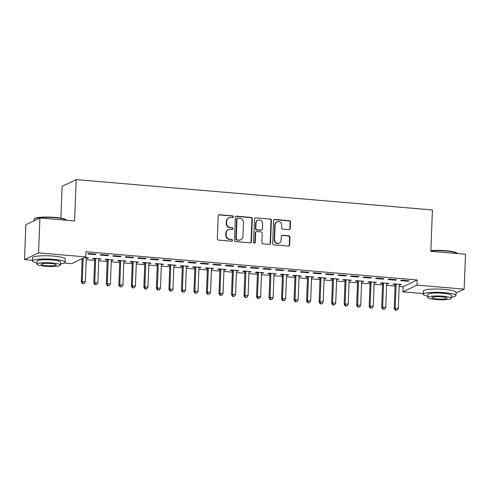 <?xml version="1.0" encoding="UTF-8"?>
<svg xmlns="http://www.w3.org/2000/svg" width="490" height="490" viewBox="0 0 490 490"><rect width="100%" height="100%" fill="white"/><g stroke="black" fill="none" stroke-linecap="round" stroke-linejoin="round"><path stroke-width="0.73" d="M233.363 216.819A0.9 0.851 64.4 0 0 232.536 215.857L219.477 214.749A1.286 1.219 64.4 0 0 218.203 215.912L217.327 238.74A1.286 1.219 64.4 0 0 218.503 240.112L231.562 241.221A0.9 0.851 64.4 0 0 232.456 240.406A0.9 0.851 64.4 0 0 231.629 239.451L229.939 239.304A4.11 3.896 64.4 0 1 226.166 234.912L226.233 233.007A4.11 3.896 64.4 0 1 230.325 229.283L232.015 229.43A0.9 0.851 64.4 0 0 232.909 228.616A0.9 0.851 64.4 0 0 232.082 227.654L230.392 227.507A4.11 3.896 64.4 0 1 226.619 223.115L226.686 221.211A4.11 3.896 64.4 0 1 230.778 217.493L232.468 217.633A0.9 0.851 64.4 0 0 233.363 216.819M232.689 217.621A0.9 0.851 64.4 0 0 232.156 216.041L219.097 214.926A1.286 1.219 64.4 0 0 218.693 214.963M231.782 241.215A0.9 0.851 64.4 0 0 231.249 239.628L229.939 239.304M232.236 229.418A0.9 0.851 64.4 0 0 231.703 227.838L230.392 227.507M288.984 229.639A1.286 1.219 64.4 0 0 290.264 228.475L290.509 222.068A1.286 1.219 64.4 0 0 289.327 220.696L274.829 219.459A1.286 1.219 64.4 0 0 273.555 220.623L272.673 243.457A1.286 1.219 64.4 0 0 273.855 244.829L288.353 246.06A1.286 1.219 64.4 0 0 289.633 244.896L289.927 237.16A1.286 1.219 64.4 0 0 288.745 235.788L282.54 235.261A1.286 1.219 64.4 0 0 281.266 236.425L281.119 240.259A3.436 3.252 64.4 0 1 279.318 243.083A3.436 3.252 64.4 0 1 274.547 239.702L275.123 224.671A3.436 3.252 64.4 0 1 276.924 221.854A3.436 3.252 64.4 0 1 281.695 225.229L281.597 227.734A1.286 1.219 64.4 0 0 282.779 229.112L288.984 229.639M399.148 286.368L403.086 286.699L417.168 279.962L85.971 251.744L85.768 256.913L71.687 263.657L64.282 263.026M417.168 279.962L416.972 285.125L464.159 289.149L456.019 293.045M32.463 260.312L24.5 259.633L25.841 224.751L39.923 218.007L74.59 220.959L76.183 179.616L432.419 209.959L430.826 251.309L465.5 254.261L464.159 289.149M39.923 218.007L38.581 252.895L85.768 256.913M252.295 218.816A1.286 1.219 64.4 0 0 251.119 217.444L236.621 216.206A1.286 1.219 64.4 0 0 235.341 217.37L234.465 240.198A1.286 1.219 64.4 0 0 235.647 241.57L250.145 242.807A1.286 1.219 64.4 0 0 251.419 241.644L252.295 218.816L251.915 218.993A1.286 1.219 64.4 0 0 250.739 217.621L236.241 216.39A1.286 1.219 64.4 0 0 235.831 216.427M255.725 217.836L270.223 219.067A1.286 1.219 64.4 0 1 271.405 220.439L270.523 243.273A1.286 1.219 64.4 0 1 269.249 244.436L263.044 243.904A1.286 1.219 64.4 0 1 261.862 242.532L262.217 233.277A1.286 1.219 64.4 0 0 261.041 231.899L256.925 231.55A1.286 1.219 64.4 0 0 255.645 232.713L255.278 242.354A0.9 0.851 64.4 0 1 254.806 243.089A0.9 0.851 64.4 0 1 253.557 242.207L254.445 218.999A1.286 1.219 64.4 0 1 255.725 217.836L270.223 219.067M76.183 179.616L62.101 186.353L60.883 218.13M395.559 280.213L396.508 279.753L388.999 279.116L388.049 279.57L395.559 280.213L395.577 279.674M386.696 283.747L388.901 283.398L381.392 282.761L380.436 283.214L382.463 283.385M370.526 278.081L371.475 277.622L363.966 276.985L363.017 277.438L370.526 278.081L370.544 277.542M361.663 281.615L363.868 281.266L356.353 280.629L355.403 281.082L357.43 281.254M345.493 275.944L346.442 275.49L338.933 274.853L337.984 275.307L345.493 275.944L345.511 275.411M336.63 279.484L338.829 279.135L331.32 278.498L330.37 278.951L332.398 279.122M320.46 273.812L321.409 273.359L313.9 272.716L312.945 273.175L320.46 273.812L320.478 273.279M311.591 277.352L313.796 277.003L306.287 276.36L305.337 276.819L307.365 276.991M295.421 271.68L296.377 271.227L288.861 270.584L287.912 271.043L295.421 271.68L295.446 271.148M286.558 275.221L288.763 274.872L281.254 274.229L280.305 274.688L282.326 274.859M270.388 269.549L271.338 269.09L263.828 268.453L262.879 268.906L270.388 269.549L270.407 269.016M261.525 273.083L263.73 272.734L256.221 272.097L255.266 272.55L257.293 272.728M245.355 267.418L246.305 266.958L238.795 266.321L237.846 266.774L245.355 267.418L245.374 266.879M236.492 270.952L238.697 270.603L231.182 269.966L230.233 270.419L232.26 270.59M220.322 265.28L221.272 264.827L213.763 264.19L212.813 264.643L220.322 265.28L220.341 264.747M211.46 268.82L213.658 268.471L206.149 267.834L205.2 268.287L207.227 268.459M195.29 263.148L196.239 262.695L188.73 262.052L187.774 262.511L195.29 263.148L195.308 262.615M186.421 266.689L188.625 266.339L181.116 265.696L180.167 266.156L182.194 266.327M170.25 261.017L171.206 260.564L163.691 259.921L162.741 260.38L170.25 261.017L170.275 260.484M161.388 264.557L163.593 264.208L156.083 263.565L155.134 264.024L157.155 264.196M145.218 258.885L146.167 258.432L138.658 257.789L137.708 258.242L145.218 258.885L145.236 258.353M136.355 262.42L138.56 262.077L131.051 261.433L130.095 261.887L132.122 262.064M120.185 256.754L121.134 256.295L113.625 255.657L112.676 256.111L120.185 256.754L120.203 256.215M111.322 260.288L113.527 259.939L106.012 259.302L105.062 259.755L107.09 259.927M95.152 254.622L96.101 254.163L88.592 253.526L87.643 253.979L95.152 254.622L95.17 254.083M86.289 258.157L87.538 258.267L87.557 257.728M84.592 257.477L88.488 257.807L87.538 258.267M80.881 259.253L82.161 259.363M86.222 259.706L94.674 260.429M98.735 260.772L107.194 261.495M111.254 261.838L119.713 262.56M123.774 262.903L132.227 263.626M136.287 263.975L144.746 264.692M148.807 265.041L157.259 265.758M161.32 266.107L169.779 266.823M173.84 267.173L182.298 267.889M186.359 268.238L194.812 268.961M198.873 269.304L207.331 270.027M211.392 270.37L219.845 271.093M223.906 271.436L232.364 272.158M236.425 272.501L244.884 273.224M248.945 273.567L257.397 274.29M261.458 274.633L269.917 275.356M273.977 275.705L282.43 276.421M286.491 276.77L294.949 277.487M299.01 277.836L307.469 278.553M311.53 278.902L319.982 279.618M324.043 279.968L332.502 280.69M336.563 281.033L345.015 281.756M349.076 282.099L357.535 282.822M361.596 283.165L370.054 283.888M374.115 284.231L382.568 284.953M386.628 285.296L395.087 286.019M98.802 259.222L101.007 258.873L93.498 258.236L92.549 258.689L94.57 258.861M107.665 255.688L108.621 255.229L101.105 254.592L100.156 255.045L107.665 255.688L107.69 255.149M123.835 261.354L126.04 261.005L118.531 260.368L117.582 260.821L119.609 260.999M132.704 257.82L133.654 257.36L126.144 256.723L125.189 257.177L132.704 257.82L132.723 257.287M148.874 263.491L151.073 263.142L143.564 262.499L142.615 262.959L144.642 263.13M157.737 259.951L158.686 259.498L151.177 258.855L150.228 259.314L157.737 259.951L157.756 259.418M173.907 265.623L176.112 265.274L168.597 264.631L167.647 265.09L169.675 265.262M182.77 262.083L183.719 261.629L176.21 260.986L175.261 261.446L182.77 262.083L182.788 261.55M198.94 267.754L201.145 267.405L193.636 266.768L192.68 267.221L194.708 267.393M207.803 264.214L208.752 263.761L201.243 263.124L200.294 263.577L207.803 264.214L207.821 263.681M223.973 269.886L226.178 269.537L218.669 268.9L217.719 269.353L219.74 269.525M232.836 266.352L233.791 265.892L226.276 265.255L225.327 265.709L232.836 266.352L232.86 265.813M249.006 272.017L251.211 271.668L243.702 271.031L242.752 271.485L244.78 271.656M257.875 268.483L258.824 268.024L251.315 267.387L250.359 267.84L257.875 268.483L257.893 267.944M274.045 274.149L276.244 273.806L268.734 273.163L267.785 273.616L269.812 273.794M282.908 270.615L283.857 270.161L276.348 269.518L275.398 269.972L282.908 270.615L282.926 270.082M299.078 276.286L301.283 275.937L293.767 275.294L292.818 275.754L294.845 275.925M307.941 272.746L308.89 272.293L301.381 271.65L300.431 272.109L307.941 272.746L307.959 272.213M324.111 278.418L326.316 278.069L318.806 277.426L317.851 277.885L319.878 278.057M332.973 274.878L333.923 274.425L326.413 273.781L325.464 274.241L332.973 274.878L332.992 274.345M349.143 280.55L351.348 280.2L343.839 279.563L342.89 280.017L344.911 280.188M358.006 277.009L358.962 276.556L351.446 275.919L350.497 276.372L358.006 277.009L358.031 276.476M374.176 282.681L376.381 282.332L368.872 281.695L367.923 282.148L369.95 282.32M383.045 279.147L383.995 278.688L376.485 278.05L375.53 278.504L383.045 279.147L383.064 278.608M399.215 284.812L401.414 284.463L393.905 283.826L392.955 284.28L394.983 284.457M408.078 281.278L409.027 280.819L401.518 280.182L400.569 280.635L408.078 281.278L408.096 280.746M423.244 293.602L402.89 291.868L416.972 285.125M24.5 259.633L38.581 252.895M403.086 286.699L402.89 291.868M100.058 259.332L100.076 258.793M112.571 260.398L112.596 259.859M125.091 261.464L125.109 260.925M137.61 262.53L137.629 261.997M150.124 263.596L150.142 263.063M162.643 264.661L162.662 264.128M175.157 265.727L175.181 265.194M187.676 266.793L187.695 266.26M200.196 267.858L200.214 267.326M212.709 268.924L212.727 268.391M225.229 269.996L225.247 269.457M237.742 271.062L237.766 270.523M250.261 272.128L250.28 271.589M262.781 273.193L262.799 272.654M275.294 274.259L275.313 273.726M287.814 275.325L287.832 274.792M300.327 276.391L300.352 275.858M312.847 277.456L312.865 276.924M325.366 278.522L325.385 277.989M337.88 279.588L337.898 279.055M350.399 280.654L350.417 280.121M362.912 281.726L362.937 281.187M375.432 282.791L375.45 282.252M387.951 283.857L387.97 283.318M400.465 284.923L400.483 284.384M228.842 217.842L228.463 218.019A4.11 3.896 64.4 0 0 226.307 221.394L226.686 221.211M230.012 227.691A4.11 3.896 64.4 0 1 226.233 223.299L226.307 221.394M228.389 229.632L228.009 229.816A4.11 3.896 64.4 0 0 225.853 233.191L226.233 233.007M229.559 239.488A4.11 3.896 64.4 0 1 225.78 235.09L225.853 233.191M250.549 242.771A1.286 1.219 64.4 0 0 251.039 241.827L251.915 218.993M237.901 218.099A0.9 0.851 64.4 0 0 237.007 218.914L236.241 238.949A0.9 0.851 64.4 0 0 237.062 239.91L238.844 240.063A4.11 3.896 64.4 0 0 242.936 236.339L243.463 222.644A4.11 3.896 64.4 0 0 239.684 218.246L237.901 218.099M237.479 218.173L237.099 218.356A0.9 0.851 64.4 0 0 236.627 219.091L237.007 218.914M240.78 239.714L240.4 239.898A4.11 3.896 64.4 0 1 238.465 240.247L236.682 240.094A0.9 0.851 64.4 0 1 235.855 239.132L236.627 219.091M269.653 244.4A1.286 1.219 64.4 0 0 270.143 243.45L271.019 220.623A1.286 1.219 64.4 0 0 269.843 219.251M256.319 231.66L255.939 231.844A1.286 1.219 64.4 0 0 255.266 232.897L254.898 242.538L255.278 242.354M254.604 243.156A0.9 0.851 64.4 0 0 254.898 242.538M262.591 223.667A3.436 3.252 64.4 0 0 257.82 220.286A3.436 3.252 64.4 0 0 256.013 223.109L255.811 228.401A1.286 1.219 64.4 0 0 256.993 229.773L261.109 230.129A1.286 1.219 64.4 0 0 262.383 228.965L262.591 223.667M257.82 220.286L257.434 220.469A3.436 3.252 64.4 0 0 255.633 223.287L256.013 223.109M261.709 230.018L261.329 230.196A1.286 1.219 64.4 0 1 260.729 230.306L256.613 229.957A1.286 1.219 64.4 0 1 255.431 228.585L255.633 223.287M255.345 218.013A1.286 1.219 64.4 0 0 254.941 218.05M276.924 221.854L276.544 222.031A3.436 3.252 64.4 0 0 274.743 224.855L275.123 224.671M279.318 243.083L278.939 243.261A3.436 3.252 64.4 0 1 274.167 239.88L274.743 224.855M288.757 246.023A1.286 1.219 64.4 0 0 289.247 245.08L289.547 237.344A1.286 1.219 64.4 0 0 288.365 235.972L282.16 235.445A1.286 1.219 64.4 0 0 281.756 235.476M289.388 229.602A1.286 1.219 64.4 0 0 289.878 228.659L290.129 222.252A1.286 1.219 64.4 0 0 288.947 220.88L274.449 219.643A1.286 1.219 64.4 0 0 274.045 219.679M82.185 258.628L81.291 282.001L82.24 281.542L85.37 281.811L86.277 258.291A1.311 1.237 -115.6 0 1 86.381 257.82L86.467 257.636M83.141 258.175L82.24 281.542L82.828 283.441L82.449 283.624L84.084 283.545L82.828 283.441M85.37 281.811L84.084 283.545M82.449 283.624L81.291 282.001M94.386 258.31L94.637 259.057A1.311 1.237 -115.6 0 1 94.711 259.547L93.804 283.067L94.76 282.608L97.89 282.877L98.79 259.357A1.311 1.237 -115.6 0 1 98.9 258.885L98.98 258.702M95.526 258.408L95.593 258.604A1.311 1.237 -115.6 0 1 95.66 259.094L94.76 282.608L95.348 284.506L94.968 284.69L96.597 284.61L95.348 284.506M97.89 282.877L96.597 284.61M94.968 284.69L93.804 283.067M106.9 259.375L107.157 260.123A1.311 1.237 -115.6 0 1 107.23 260.613L106.324 284.133L107.273 283.673L110.403 283.943L111.31 260.429A1.311 1.237 -115.6 0 1 111.42 259.951L111.499 259.767M108.039 259.473L108.106 259.669A1.311 1.237 -115.6 0 1 108.18 260.159L107.273 283.673L107.867 285.572L107.481 285.756L109.117 285.676L107.867 285.572M110.403 283.943L109.117 285.676M107.481 285.756L106.324 284.133M34.257 218.993L34.661 218.626A15.974 2.505 2.2 0 1 55.045 217.407A15.974 2.505 2.2 0 1 66.175 219.839L66.548 220.231A16.366 2.566 -177.8 0 0 55.143 217.738A16.366 2.566 -177.8 0 0 34.257 218.993A16.366 2.566 -177.8 0 0 34.037 219.391L33.982 220.849M60.497 263.853A16.366 2.566 -177.8 0 0 65.145 262.248A16.366 2.566 -177.8 0 0 53.545 259.345A16.366 2.566 -177.8 0 0 32.438 260.992A16.366 2.566 -177.8 0 0 36.946 262.946M65.145 262.248L65.268 259.02A16.366 2.566 -177.8 0 0 53.673 256.117A16.366 2.566 -177.8 0 0 32.56 257.764L32.438 260.992M36.903 264.141L37.013 261.17A11.784 1.85 2.2 0 1 52.216 259.982A11.784 1.85 2.2 0 1 60.564 262.077L60.448 265.047A11.784 1.85 -177.8 0 0 52.099 262.952A11.784 1.85 -177.8 0 0 36.903 264.141A11.784 1.85 -177.8 0 0 45.252 266.235A11.784 1.85 -177.8 0 0 60.448 265.047M50.88 263.54A7.595 1.188 -177.8 0 0 41.087 264.3A7.595 1.188 -177.8 0 0 46.47 265.654A7.595 1.188 -177.8 0 0 56.264 264.888A7.595 1.188 -177.8 0 0 50.88 263.54M430.857 250.623A15.974 2.505 2.2 0 1 445.827 250.696A15.974 2.505 2.2 0 1 456.962 253.128L457.329 253.52A16.366 2.566 -177.8 0 0 445.925 251.033A16.366 2.566 -177.8 0 0 430.845 250.929M451.278 297.142A16.366 2.566 -177.8 0 0 455.927 295.543A16.366 2.566 -177.8 0 0 444.326 292.634A16.366 2.566 -177.8 0 0 423.219 294.282A16.366 2.566 -177.8 0 0 427.727 296.242M455.927 295.543L456.049 292.31A16.366 2.566 -177.8 0 0 444.454 289.406A16.366 2.566 -177.8 0 0 423.342 291.054L423.219 294.282M427.684 297.43L427.801 294.459A11.784 1.85 2.2 0 1 442.997 293.271A11.784 1.85 2.2 0 1 451.345 295.366L451.235 298.337A11.784 1.85 -177.8 0 0 442.88 296.242A11.784 1.85 -177.8 0 0 427.684 297.43A11.784 1.85 -177.8 0 0 436.033 299.525A11.784 1.85 -177.8 0 0 451.235 298.337M441.668 296.83A7.595 1.188 -177.8 0 0 431.868 297.595A7.595 1.188 -177.8 0 0 437.252 298.943A7.595 1.188 -177.8 0 0 447.045 298.177A7.595 1.188 -177.8 0 0 441.668 296.83M119.419 260.441L119.67 261.188A1.311 1.237 -115.6 0 1 119.744 261.678L118.843 285.198L119.793 284.739L122.923 285.009L123.823 261.495A1.311 1.237 -115.6 0 1 123.933 261.017L124.013 260.833M120.558 260.539L120.626 260.735A1.311 1.237 -115.6 0 1 120.699 261.225L119.793 284.739L120.381 286.638L120.001 286.822L121.636 286.742L120.381 286.638M122.923 285.009L121.636 286.742M120.001 286.822L118.843 285.198M131.933 261.507L132.19 262.26A1.311 1.237 -115.6 0 1 132.263 262.75L131.357 286.264L132.312 285.811L135.442 286.074L136.343 262.56A1.311 1.237 -115.6 0 1 136.453 262.083L136.532 261.899M133.072 261.605L133.139 261.801A1.311 1.237 -115.6 0 1 133.213 262.291L132.312 285.811L132.9 287.704L132.521 287.887L134.15 287.814L132.9 287.704M135.442 286.074L134.15 287.814M132.521 287.887L131.357 286.264M144.452 262.573L144.709 263.326A1.311 1.237 -115.6 0 1 144.777 263.816L143.876 287.33L144.826 286.877L147.956 287.14L148.862 263.626A1.311 1.237 -115.6 0 1 148.966 263.148L149.052 262.965M145.591 262.671L145.659 262.867A1.311 1.237 -115.6 0 1 145.732 263.357L144.826 286.877L145.414 288.769L145.034 288.953L146.669 288.88L145.414 288.769M147.956 287.14L146.669 288.88M145.034 288.953L143.876 287.33M156.971 263.644L157.223 264.392A1.311 1.237 -115.6 0 1 157.296 264.882L156.39 288.396L157.345 287.942L160.475 288.206L161.375 264.692A1.311 1.237 -115.6 0 1 161.486 264.214L161.565 264.036M158.111 263.736L158.178 263.932A1.311 1.237 -115.6 0 1 158.246 264.422L157.345 287.942L157.933 289.835L157.553 290.019L159.183 289.945L157.933 289.835M160.475 288.206L159.183 289.945M157.553 290.019L156.39 288.396M169.485 264.71L169.742 265.457A1.311 1.237 -115.6 0 1 169.816 265.947L168.909 289.461L169.859 289.008L172.988 289.272L173.895 265.758A1.311 1.237 -115.6 0 1 174.005 265.286L174.085 265.102M170.624 264.808L170.692 264.998A1.311 1.237 -115.6 0 1 170.765 265.488L169.859 289.008L170.453 290.901L170.067 291.085L171.702 291.011L170.453 290.901M172.988 289.272L171.702 291.011M170.067 291.085L168.909 289.461M182.004 265.776L182.256 266.523A1.311 1.237 -115.6 0 1 182.329 267.013L181.429 290.527L182.378 290.074L185.508 290.337L186.408 266.823A1.311 1.237 -115.6 0 1 186.518 266.352L186.598 266.168M183.144 265.874L183.211 266.07A1.311 1.237 -115.6 0 1 183.285 266.56L182.378 290.074L182.966 291.973L182.586 292.15L184.222 292.077L182.966 291.973M185.508 290.337L184.222 292.077M182.586 292.15L181.429 290.527M194.518 266.842L194.775 267.589A1.311 1.237 -115.6 0 1 194.849 268.079L193.942 291.593L194.898 291.14L198.027 291.409L198.928 267.889A1.311 1.237 -115.6 0 1 199.038 267.418L199.118 267.234M195.657 266.94L195.724 267.136A1.311 1.237 -115.6 0 1 195.798 267.626L194.898 291.14L195.486 293.038L195.106 293.216L196.735 293.143L195.486 293.038M198.027 291.409L196.735 293.143M195.106 293.216L193.942 291.593M207.037 267.908L207.295 268.655A1.311 1.237 -115.6 0 1 207.362 269.145L206.462 292.659L207.411 292.205L210.541 292.475L211.447 268.955A1.311 1.237 -115.6 0 1 211.551 268.483L211.637 268.3M208.177 268.006L208.244 268.202A1.311 1.237 -115.6 0 1 208.317 268.692L207.411 292.205L207.999 294.104L207.619 294.282L209.255 294.208L207.999 294.104M210.541 292.475L209.255 294.208M207.619 294.282L206.462 292.659M219.557 268.973L219.808 269.721A1.311 1.237 -115.6 0 1 219.881 270.211L218.975 293.731L219.93 293.271L223.06 293.541L223.961 270.021A1.311 1.237 -115.6 0 1 224.071 269.549L224.15 269.365M220.696 269.071L220.763 269.267A1.311 1.237 -115.6 0 1 220.831 269.757L219.93 293.271L220.518 295.17L220.139 295.354L221.768 295.274L220.518 295.17M223.06 293.541L221.768 295.274M220.139 295.354L218.975 293.731M232.07 270.039L232.327 270.786A1.311 1.237 -115.6 0 1 232.401 271.276L231.494 294.796L232.444 294.337L235.574 294.606L236.48 271.086A1.311 1.237 -115.6 0 1 236.59 270.615L236.67 270.431M233.209 270.137L233.277 270.333A1.311 1.237 -115.6 0 1 233.35 270.823L232.444 294.337L233.038 296.236L232.652 296.419L234.287 296.34L233.038 296.236M235.574 294.606L234.287 296.34M232.652 296.419L231.494 294.796M244.59 271.105L244.841 271.852A1.311 1.237 -115.6 0 1 244.914 272.342L244.014 295.862L244.963 295.403L248.093 295.672L248.994 272.158A1.311 1.237 -115.6 0 1 249.104 271.68L249.183 271.497M245.729 271.203L245.796 271.399A1.311 1.237 -115.6 0 1 245.87 271.889L244.963 295.403L245.551 297.301L245.172 297.485L246.807 297.406L245.551 297.301M248.093 295.672L246.807 297.406M245.172 297.485L244.014 295.862M257.103 272.171L257.36 272.918A1.311 1.237 -115.6 0 1 257.434 273.414L256.527 296.928L257.483 296.468L260.613 296.738L261.513 273.224A1.311 1.237 -115.6 0 1 261.623 272.746L261.703 272.562M258.242 272.269L258.31 272.464A1.311 1.237 -115.6 0 1 258.383 272.954L257.483 296.468L258.071 298.367L257.691 298.551L259.32 298.471L258.071 298.367M260.613 296.738L259.32 298.471M257.691 298.551L256.527 296.928M269.623 273.236L269.88 273.99A1.311 1.237 -115.6 0 1 269.947 274.48L269.047 297.993L269.996 297.54L273.126 297.804L274.033 274.29A1.311 1.237 -115.6 0 1 274.137 273.812L274.222 273.628M270.762 273.334L270.829 273.53A1.311 1.237 -115.6 0 1 270.903 274.02L269.996 297.54L270.584 299.433L270.204 299.617L271.84 299.543L270.584 299.433M273.126 297.804L271.84 299.543M270.204 299.617L269.047 297.993M282.142 274.302L282.393 275.055A1.311 1.237 -115.6 0 1 282.467 275.545L281.56 299.059L282.516 298.606L285.646 298.869L286.546 275.356A1.311 1.237 -115.6 0 1 286.656 274.878L286.736 274.694M283.281 274.4L283.349 274.596A1.311 1.237 -115.6 0 1 283.416 275.086L282.516 298.606L283.104 300.499L282.724 300.682L284.353 300.609L283.104 300.499M285.646 298.869L284.353 300.609M282.724 300.682L281.56 299.059M294.655 275.374L294.913 276.121A1.311 1.237 -115.6 0 1 294.986 276.611L294.08 300.125L295.029 299.672L298.159 299.935L299.065 276.421A1.311 1.237 -115.6 0 1 299.176 275.944L299.255 275.766M295.795 275.466L295.862 275.662A1.311 1.237 -115.6 0 1 295.936 276.152L295.029 299.672L295.623 301.564L295.237 301.748L296.873 301.675L295.623 301.564M298.159 299.935L296.873 301.675M295.237 301.748L294.08 300.125M307.175 276.44L307.426 277.187A1.311 1.237 -115.6 0 1 307.5 277.677L306.599 301.191L307.549 300.738L310.678 301.001L311.579 277.487A1.311 1.237 -115.6 0 1 311.689 277.015L311.769 276.832M308.314 276.538L308.382 276.728A1.311 1.237 -115.6 0 1 308.455 277.224L307.549 300.738L308.137 302.63L307.757 302.814L309.392 302.74L308.137 302.63M310.678 301.001L309.392 302.74M307.757 302.814L306.599 301.191M319.688 277.505L319.946 278.253A1.311 1.237 -115.6 0 1 320.019 278.743L319.113 302.257L320.068 301.803L323.198 302.067L324.098 278.553A1.311 1.237 -115.6 0 1 324.209 278.081L324.288 277.897M320.827 277.603L320.895 277.799A1.311 1.237 -115.6 0 1 320.968 278.289L320.068 301.803L320.656 303.702L320.276 303.88L321.906 303.806L320.656 303.702M323.198 302.067L321.906 303.806M320.276 303.88L319.113 302.257M332.208 278.571L332.465 279.318A1.311 1.237 -115.6 0 1 332.532 279.808L331.632 303.322L332.581 302.869L335.711 303.139L336.618 279.618A1.311 1.237 -115.6 0 1 336.722 279.147L336.808 278.963M333.347 278.669L333.414 278.865A1.311 1.237 -115.6 0 1 333.488 279.355L332.581 302.869L333.169 304.768L332.79 304.945L334.425 304.872L333.169 304.768M335.711 303.139L334.425 304.872M332.79 304.945L331.632 303.322M344.727 279.637L344.978 280.384A1.311 1.237 -115.6 0 1 345.052 280.874L344.145 304.388L345.101 303.935L348.231 304.204L349.131 280.684A1.311 1.237 -115.6 0 1 349.241 280.213L349.321 280.029M345.866 279.735L345.934 279.931A1.311 1.237 -115.6 0 1 346.001 280.421L345.101 303.935L345.689 305.834L345.309 306.011L346.938 305.938L345.689 305.834M348.231 304.204L346.938 305.938M345.309 306.011L344.145 304.388M357.241 280.703L357.498 281.45A1.311 1.237 -115.6 0 1 357.571 281.94L356.665 305.46L357.614 305L360.744 305.27L361.651 281.75A1.311 1.237 -115.6 0 1 361.761 281.278L361.841 281.095M358.38 280.801L358.447 280.997A1.311 1.237 -115.6 0 1 358.521 281.487L357.614 305L358.208 306.899L357.823 307.083L359.458 307.003L358.208 306.899M360.744 305.27L359.458 307.003M357.823 307.083L356.665 305.46M369.76 281.768L370.011 282.516A1.311 1.237 -115.6 0 1 370.085 283.006L369.184 306.526L370.134 306.066L373.264 306.336L374.164 282.816A1.311 1.237 -115.6 0 1 374.274 282.344L374.354 282.16M370.899 281.866L370.967 282.062A1.311 1.237 -115.6 0 1 371.04 282.552L370.134 306.066L370.722 307.965L370.342 308.149L371.977 308.069L370.722 307.965M373.264 306.336L371.977 308.069M370.342 308.149L369.184 306.526M382.274 282.834L382.531 283.581A1.311 1.237 -115.6 0 1 382.604 284.071L381.698 307.591L382.653 307.132L385.783 307.401L386.684 283.888A1.311 1.237 -115.6 0 1 386.794 283.41L386.873 283.226M383.413 282.932L383.48 283.128A1.311 1.237 -115.6 0 1 383.554 283.618L382.653 307.132L383.241 309.031L382.862 309.214L384.491 309.135L383.241 309.031M385.783 307.401L384.491 309.135M382.862 309.214L381.698 307.591M394.793 283.9L395.05 284.653A1.311 1.237 -115.6 0 1 395.118 285.143L394.217 308.657L395.167 308.198L398.297 308.467L399.203 284.953A1.311 1.237 -115.6 0 1 399.307 284.476L399.393 284.292M395.932 283.998L396 284.194A1.311 1.237 -115.6 0 1 396.073 284.684L395.167 308.198L395.755 310.096L395.375 310.28L397.01 310.201L395.755 310.096M398.297 308.467L397.01 310.201M395.375 310.28L394.217 308.657M232.156 216.041L232.536 215.857M231.249 239.628L231.629 239.451M231.703 227.838L232.082 227.654M226.233 223.299L226.619 223.115M225.78 235.09L226.166 234.912M219.097 214.926L219.477 214.749M251.039 241.827L251.419 241.644M236.241 216.39L236.621 216.206M250.739 217.621L251.119 217.444M235.855 239.132L236.241 238.949M236.682 240.094L237.062 239.91M238.465 240.247L238.844 240.063M271.019 220.623L271.405 220.439M270.143 243.45L270.523 243.273M255.266 232.897L255.645 232.713M255.431 228.585L255.811 228.401M256.613 229.957L256.993 229.773M260.729 230.306L261.109 230.129M274.167 239.88L274.547 239.702M282.16 235.445L282.54 235.261M288.365 235.972L288.745 235.788M289.547 237.344L289.927 237.16M289.247 245.08L289.633 244.896M274.449 219.643L274.829 219.459M288.947 220.88L289.327 220.696M290.129 222.252L290.509 222.068M289.878 228.659L290.264 228.475M94.637 259.057L95.593 258.604M94.711 259.547L95.66 259.094M107.157 260.123L108.106 259.669M107.23 260.613L108.18 260.159M119.67 261.188L120.626 260.735M119.744 261.678L120.699 261.225M132.19 262.26L133.139 261.801M132.263 262.75L133.213 262.291M144.709 263.326L145.659 262.867M144.777 263.816L145.732 263.357M157.223 264.392L158.178 263.932M157.296 264.882L158.246 264.422M169.742 265.457L170.692 264.998M169.816 265.947L170.765 265.488M182.256 266.523L183.211 266.07M182.329 267.013L183.285 266.56M194.775 267.589L195.724 267.136M194.849 268.079L195.798 267.626M207.295 268.655L208.244 268.202M207.362 269.145L208.317 268.692M219.808 269.721L220.763 269.267M219.881 270.211L220.831 269.757M232.327 270.786L233.277 270.333M232.401 271.276L233.35 270.823M244.841 271.852L245.796 271.399M244.914 272.342L245.87 271.889M257.36 272.918L258.31 272.464M257.434 273.414L258.383 272.954M269.88 273.99L270.829 273.53M269.947 274.48L270.903 274.02M282.393 275.055L283.349 274.596M282.467 275.545L283.416 275.086M294.913 276.121L295.862 275.662M294.986 276.611L295.936 276.152M307.426 277.187L308.382 276.728M307.5 277.677L308.455 277.224M319.946 278.253L320.895 277.799M320.019 278.743L320.968 278.289M332.465 279.318L333.414 278.865M332.532 279.808L333.488 279.355M344.978 280.384L345.934 279.931M345.052 280.874L346.001 280.421M357.498 281.45L358.447 280.997M357.571 281.94L358.521 281.487M370.011 282.516L370.967 282.062M370.085 283.006L371.04 282.552M382.531 283.581L383.48 283.128M382.604 284.071L383.554 283.618M395.05 284.653L396 284.194M395.118 285.143L396.073 284.684"/></g></svg>
